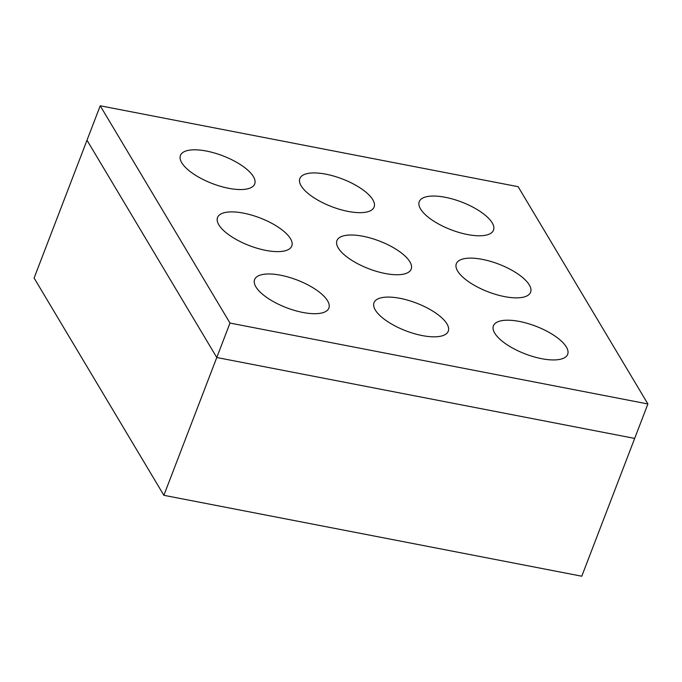 <?xml version="1.0" encoding="UTF-8"?>
<svg xmlns="http://www.w3.org/2000/svg" width="682" height="682" viewBox="0 0 682 682"><rect width="100%" height="100%" fill="white"/><g stroke="black" fill="none" stroke-linecap="round" stroke-linejoin="round"><path stroke-width="1.02" d="M529.283 284.923A39.769 14.833 -159 0 1 530.587 292.246A39.769 14.833 -159 0 1 488.142 291.836A39.769 14.833 -159 0 1 456.335 263.738A39.769 14.833 -159 0 1 490.486 261.351A39.769 14.833 -159 0 1 529.283 284.923A39.769 14.833 -159 0 1 530.587 292.246A39.769 14.833 -159 0 1 488.142 291.836A39.769 14.833 -159 0 1 456.335 263.738A39.769 14.833 -159 0 1 490.486 261.351A39.769 14.833 -159 0 1 529.283 284.923M566.358 347.002A39.769 14.833 -159 0 1 567.671 354.325A39.769 14.833 -159 0 1 525.225 353.915A39.769 14.833 -159 0 1 493.41 325.817A39.769 14.833 -159 0 1 527.561 323.43A39.769 14.833 -159 0 1 566.358 347.002A39.769 14.833 -159 0 1 567.671 354.325A39.769 14.833 -159 0 1 525.225 353.915A39.769 14.833 -159 0 1 493.41 325.817A39.769 14.833 -159 0 1 527.561 323.43A39.769 14.833 -159 0 1 566.358 347.002M290.481 238.691A39.769 14.833 21 0 0 251.684 215.12A39.769 14.833 21 0 0 217.532 217.507A39.769 14.833 21 0 0 249.339 245.605A39.769 14.833 21 0 0 291.785 246.014A39.769 14.833 21 0 0 290.481 238.691A39.769 14.833 -159 0 1 291.785 246.014A39.769 14.833 -159 0 1 249.339 245.605A39.769 14.833 -159 0 1 217.532 217.507A39.769 14.833 -159 0 1 251.684 215.12A39.769 14.833 -159 0 1 290.481 238.691M327.556 300.771A39.769 14.833 21 0 0 288.759 277.199A39.769 14.833 21 0 0 254.608 279.586A39.769 14.833 21 0 0 286.423 307.684A39.769 14.833 21 0 0 328.869 308.094A39.769 14.833 21 0 0 327.556 300.771A39.769 14.833 -159 0 1 328.869 308.094A39.769 14.833 -159 0 1 286.423 307.684A39.769 14.833 -159 0 1 254.608 279.586A39.769 14.833 -159 0 1 288.759 277.199A39.769 14.833 -159 0 1 327.556 300.771M446.957 323.89A39.769 14.833 21 0 0 408.16 300.31A39.769 14.833 21 0 0 374.009 302.697A39.769 14.833 21 0 0 405.824 330.804A39.769 14.833 21 0 0 448.27 331.205A39.769 14.833 21 0 0 446.957 323.89A39.769 14.833 -159 0 1 448.27 331.205A39.769 14.833 -159 0 1 405.824 330.804A39.769 14.833 -159 0 1 374.009 302.697A39.769 14.833 -159 0 1 408.16 300.31A39.769 14.833 -159 0 1 446.957 323.89M409.882 261.811A39.769 14.833 21 0 0 371.085 238.231A39.769 14.833 21 0 0 336.934 240.627A39.769 14.833 21 0 0 368.74 268.725A39.769 14.833 21 0 0 411.186 269.126A39.769 14.833 21 0 0 409.882 261.811A39.769 14.833 -159 0 1 411.186 269.126A39.769 14.833 -159 0 1 368.74 268.725A39.769 14.833 -159 0 1 336.934 240.627A39.769 14.833 -159 0 1 371.085 238.231A39.769 14.833 -159 0 1 409.882 261.811M372.798 199.732A39.769 14.833 -159 0 1 374.111 207.047A39.769 14.833 -159 0 1 331.665 206.646A39.769 14.833 -159 0 1 299.85 178.548A39.769 14.833 -159 0 1 334.001 176.152A39.769 14.833 -159 0 1 372.798 199.732A39.769 14.833 -159 0 1 374.111 207.047A39.769 14.833 -159 0 1 331.665 206.646A39.769 14.833 -159 0 1 299.85 178.548A39.769 14.833 -159 0 1 334.001 176.152A39.769 14.833 -159 0 1 372.798 199.732M253.397 176.621A39.769 14.833 -159 0 1 254.71 183.935A39.769 14.833 -159 0 1 212.264 183.535A39.769 14.833 -159 0 1 180.449 155.428A39.769 14.833 -159 0 1 214.6 153.041A39.769 14.833 -159 0 1 253.397 176.621A39.769 14.833 -159 0 1 254.71 183.935A39.769 14.833 -159 0 1 212.264 183.535A39.769 14.833 -159 0 1 180.449 155.428A39.769 14.833 -159 0 1 214.6 153.041A39.769 14.833 -159 0 1 253.397 176.621M492.199 222.852A39.769 14.833 21 0 0 453.402 199.272A39.769 14.833 21 0 0 419.251 201.659A39.769 14.833 21 0 0 451.066 229.766A39.769 14.833 21 0 0 493.512 230.166A39.769 14.833 21 0 0 492.199 222.852A39.769 14.833 -159 0 1 493.512 230.166A39.769 14.833 -159 0 1 451.066 229.766A39.769 14.833 -159 0 1 419.251 201.659A39.769 14.833 -159 0 1 453.402 199.272A39.769 14.833 -159 0 1 492.199 222.852M229.996 323.063L100.22 105.787L518.124 186.689L647.9 403.966L229.996 323.063L216.774 357.513L86.998 140.236L100.22 105.787M163.876 495.311L216.774 357.513L634.678 438.415L216.774 357.513L86.998 140.236L34.1 278.034L163.876 495.311L581.78 576.213L647.9 403.966"/></g></svg>
